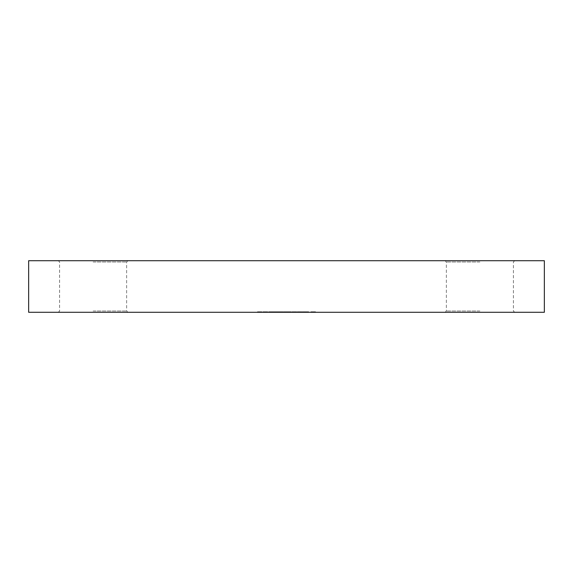 <?xml version="1.0" encoding="UTF-8"?>
<svg xmlns="http://www.w3.org/2000/svg" width="573" height="573" viewBox="0 0 573 573"><rect width="100%" height="100%" fill="white"/><g stroke="black" fill="none" stroke-linecap="round" stroke-linejoin="round"><path stroke-width="0.43" stroke-dasharray="2.87 2.15" d="M93.113 260.715L58.303 260.715L93.113 260.715M93.113 262.004L126.633 262.004L93.113 262.004M93.113 312.285L58.303 312.285L93.113 312.285M93.113 310.996L126.633 310.996L93.113 310.996M479.888 260.715L445.078 260.715L479.888 260.715M479.888 262.004L446.367 262.004L479.888 262.004M479.888 312.285L445.078 312.285L479.888 312.285M479.888 310.996L446.367 310.996L479.888 310.996M544.35 260.715L28.65 260.715M544.35 312.285L28.65 312.285M306.705 312.285L308.367 312.285L306.705 312.285L306.705 311.769L307.107 312.285M297.258 311.769L299.536 311.769L299.536 312.285L297.258 312.285L301.892 312.285L299.536 312.285L299.536 311.769L297.258 311.769L297.258 312.285M289.222 312.285L286.765 312.285L290.697 312.285L289.222 312.285L289.222 311.769L287.639 311.769L287.639 312.285M279.853 312.285L282.912 312.285L278.457 312.285L282.303 312.285L279.151 312.285L279.853 312.285L279.853 311.769L282.654 311.769L282.654 312.285L282.654 311.769L280.333 311.769L280.333 312.285M268.916 312.285L270.578 312.285L268.916 312.285L268.916 311.769L269.317 312.285M258.86 312.285L261.925 312.285L257.463 312.285L261.309 312.285L258.158 312.285L258.86 312.285L258.86 311.769L261.66 311.769L261.66 312.285L261.66 311.769L259.34 311.769L259.34 312.285M298.612 312.285L302.988 312.285L298.612 312.285L298.612 311.769L298.612 312.285M283.306 312.285L290.74 312.285L283.306 312.285L283.306 311.769L283.306 312.285M274.825 312.285L275.434 312.285L274.825 312.285L274.825 311.769L274.825 312.285M264.418 312.285L267.741 312.285L264.418 312.285L264.418 311.769L264.418 312.285M271.043 312.285L273.686 312.285L269.224 312.285L271.043 312.285L271.043 311.769L272.877 311.769L272.877 312.285M276.659 311.769L281.293 311.769L281.293 312.285L281.909 312.285L276.659 312.285L281.293 312.285L277.275 312.285L281.293 312.285L281.293 311.769L281.909 311.769L281.909 312.285L281.909 311.769L281.293 311.769L281.293 312.285L281.293 311.769L279.259 311.769L279.259 312.285L279.28 311.769L276.659 311.769L276.659 312.285M294.565 311.769L291.965 311.769L296.599 311.769L296.599 312.285L297.215 312.285L291.965 312.285L296.599 312.285L294.594 312.285L296.599 312.285L296.599 311.769L297.215 311.769L297.215 312.285L297.215 311.769L296.599 311.769L296.599 312.285L296.599 311.769L294.565 311.769L294.565 312.285M304.385 312.285L308.761 312.285L304.385 312.285L304.385 311.769L304.385 312.285M262.62 312.285L267.254 312.285L262.62 312.285L262.62 311.769L266.345 311.769L266.345 312.285M273.12 311.769L275.398 311.769L275.398 312.285L273.12 312.285L277.755 312.285L275.398 312.285L275.398 311.769L273.12 311.769L273.12 312.285M283.614 312.285L286.235 312.285L283.614 312.285L283.614 311.769L283.614 312.285M292.008 312.285L296.649 312.285L292.008 312.285L292.008 311.769L295.732 311.769L295.732 312.285M302.508 312.285L305.13 312.285L302.508 312.285L302.508 311.769L302.508 312.285M310.903 311.769L313.18 311.769L313.18 312.285L310.903 312.285L315.537 312.285L313.18 312.285L313.18 311.769L310.903 311.769L310.903 312.285M264.418 311.769L267.741 311.769L267.741 312.285L267.741 311.769L265.027 311.769L265.027 312.285L265.027 311.769L267.741 311.769L267.741 312.285L267.741 311.769L265.027 311.769L265.027 312.285L265.027 311.769L264.418 311.769M272.877 311.769L273.421 311.769L273.421 312.285M273.421 311.769L271.122 311.769L271.122 312.285L271.136 311.769L268.615 311.769L268.615 312.285M268.615 311.769L269.188 311.769L269.188 312.285M269.188 311.769L273.142 311.769L273.142 312.285M273.142 311.769L273.686 311.769L273.686 312.285M273.686 311.769L269.224 311.769L269.224 312.285M269.224 311.769L271.043 311.769M269.289 311.769L273.077 311.769L269.289 311.769L269.289 312.285L273.077 312.285L269.289 312.285M273.077 311.769L273.077 312.285M269.883 311.769L269.883 312.285M271.165 311.769L271.165 312.285M274.825 311.769L275.434 311.769L275.434 312.285L273.729 312.285L277.139 312.285L275.42 312.285L275.434 311.769L274.825 311.769M279.28 311.769L281.293 311.769L277.275 311.769L279.28 311.769L279.28 312.285M281.293 311.769L281.293 312.285M279.287 311.769L279.287 312.285M277.275 311.769L277.275 312.285M284.609 311.769L290.74 311.769L283.306 311.769L283.921 311.769L283.921 312.285L283.921 311.769L284.609 311.769L284.609 312.285M285.641 311.769L285.641 312.285M287.223 311.769L287.223 312.285M289.057 311.769L289.057 312.285M290.74 311.769L290.74 312.285M290.131 311.769L290.131 312.285L290.131 311.769M288.95 311.769L288.95 312.285M287.331 311.769L287.331 312.285M286.722 311.769L286.722 312.285L286.722 311.769M285.533 311.769L285.533 312.285M283.921 311.769L283.921 312.285M291.965 311.769L291.965 312.285M294.586 311.769L294.586 312.285L292.581 312.285L296.599 311.769L292.581 311.769L294.586 311.769L294.586 312.285M296.599 311.769L296.599 312.285M292.581 311.769L292.581 312.285M301.126 311.769L298.612 311.769L299.228 311.769L299.228 312.285L299.228 311.769L301.126 311.769L301.126 312.285M302.988 311.769L302.988 312.285M302.372 311.769L302.372 312.285L302.372 311.769M302.3 311.769L302.3 312.285M301.018 311.769L301.018 312.285M299.321 311.769L299.321 312.285M299.228 311.769L299.228 312.285M306.899 311.769L304.385 311.769L305.001 311.769L305.001 312.285L305.001 311.769L306.899 311.769L306.899 312.285M308.761 311.769L308.761 312.285M308.145 311.769L308.145 312.285L308.145 311.769M308.073 311.769L308.073 312.285M306.791 311.769L306.791 312.285M305.094 311.769L305.094 312.285M305.001 311.769L305.001 312.285M259.34 311.769L258.975 312.285M258.975 311.769L259.777 311.769L259.777 312.285M259.777 311.769L261.925 311.769L261.925 312.285M261.925 311.769L259.54 311.769L259.54 312.285M259.54 311.769L257.463 311.769L257.463 312.285M257.463 311.769L258.072 311.769L258.072 312.285M258.072 311.769L259.576 311.769L259.576 312.285M259.576 311.769L261.309 311.769L261.309 312.285M261.309 311.769L259.662 311.769L259.662 312.285M259.662 311.769L258.158 311.769L258.158 312.285M258.158 311.769L258.86 311.769M266.345 311.769L266.474 312.285L266.474 311.769L267.254 311.769L267.254 312.285L267.254 311.769L266.474 311.769L266.474 312.285L266.474 311.769L265.858 311.769L265.858 312.285L263.824 312.285L265.858 312.285L265.858 311.769L262.62 311.769M263.824 311.769L265.858 311.769L263.824 311.769L263.824 312.285M265.858 311.769L265.858 312.285L265.858 311.769M269.317 311.769L270.578 311.769L270.578 312.285L270.578 311.769L269.969 311.769L269.969 312.285L269.969 311.769L268.916 311.769M277.755 311.769L275.398 311.769L277.755 311.769L277.755 312.285M277.139 311.769L275.42 311.769L277.139 311.769L277.139 312.285M273.729 311.769L275.42 311.769L273.729 311.769L273.729 312.285M275.42 311.769L275.42 312.285L275.42 311.769M276.881 311.769L276.881 312.285M280.333 311.769L279.961 312.285M279.961 311.769L280.77 311.769L280.77 312.285M280.77 311.769L282.912 311.769L282.912 312.285M282.912 311.769L280.534 311.769L280.534 312.285M280.534 311.769L278.457 311.769L278.457 312.285M278.457 311.769L279.065 311.769L279.065 312.285M279.065 311.769L280.569 311.769L280.569 312.285M280.569 311.769L282.303 311.769L282.303 312.285M282.303 311.769L280.655 311.769L280.655 312.285M280.655 311.769L279.151 311.769L279.151 312.285M279.151 311.769L279.853 311.769M283.614 311.769L286.235 311.769L286.235 312.285L286.235 311.769L283.614 311.769M287.639 311.769L287.023 311.769L287.023 312.285M287.023 311.769L289.25 311.769L289.25 312.285M289.25 311.769L291.313 311.769L291.313 312.285M291.313 311.769L288.226 311.769L288.226 312.285M288.226 311.769L291.399 311.769L291.399 312.285L291.399 311.769L286.765 311.769L286.765 312.285M286.765 311.769L289.408 311.769L289.408 312.285M289.408 311.769L290.697 311.769L290.697 312.285M290.697 311.769L289.222 311.769M295.732 311.769L295.861 312.285L295.861 311.769L296.649 311.769L296.649 312.285L296.649 311.769L295.861 311.769L295.861 312.285L295.861 311.769L295.245 311.769L295.245 312.285L293.211 312.285L295.245 312.285L295.245 311.769L292.008 311.769M293.211 311.769L295.245 311.769L293.211 311.769L293.211 312.285M295.245 311.769L295.245 312.285L295.245 311.769M301.892 311.769L299.536 311.769L301.892 311.769L301.892 312.285M301.283 311.769L299.557 311.769L301.283 311.769L301.283 312.285L297.874 312.285L301.283 312.285M297.874 311.769L299.557 311.769L297.874 311.769L297.874 312.285M299.557 311.769L299.557 312.285L299.557 311.769M301.026 311.769L301.026 312.285M302.508 311.769L305.13 311.769L305.13 312.285L305.13 311.769L302.508 311.769M307.107 311.769L308.367 311.769L308.367 312.285L308.367 311.769L307.751 311.769L307.751 312.285L307.751 311.769L306.705 311.769M315.537 311.769L313.18 311.769L315.537 311.769L315.537 312.285M314.928 311.769L313.202 311.769L314.928 311.769L314.928 312.285L311.519 312.285L314.928 312.285M311.519 311.769L313.202 311.769L311.519 311.769L311.519 312.285M313.202 311.769L313.202 312.285L313.202 311.769M314.67 311.769L314.67 312.285M289.931 311.769L289.931 312.285M58.303 312.285L59.592 310.996L59.592 262.004L58.303 260.715M445.078 312.285L446.367 310.996L446.367 262.004L445.078 260.715M127.922 260.715L126.633 262.004L126.633 310.996L127.922 312.285M514.697 260.715L513.408 262.004L513.408 310.996L514.697 312.285"/><path stroke-width="0.86" d="M286.5 260.715L544.35 260.715L544.35 312.285L28.65 312.285L28.65 260.715L286.5 260.715"/></g></svg>
